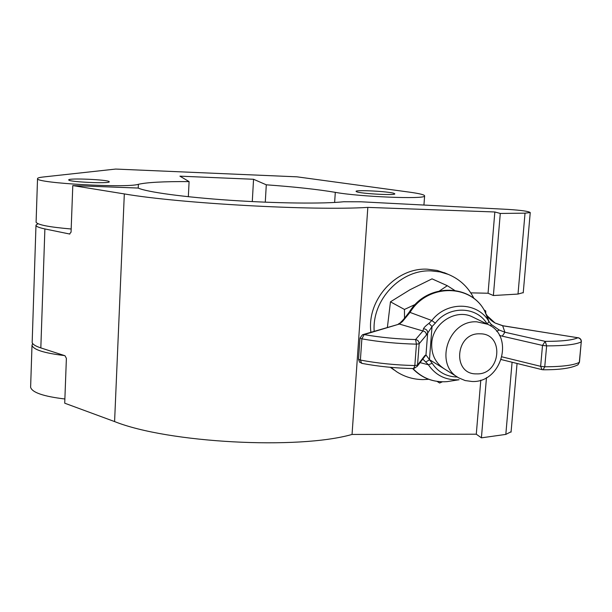 <?xml version="1.0" encoding="UTF-8"?>
<svg xmlns="http://www.w3.org/2000/svg" width="612" height="612" viewBox="0 0 612 612"><rect width="100%" height="100%" fill="white"/><g stroke="black" fill="none" stroke-linecap="round" stroke-linejoin="round"><path stroke-width="0.92" d="M64.88 398.986C43.582 396.438 32.161 392.544 30.615 387.297L32 345.267M64.436 355.557C44.232 353.124 33.423 349.712 32.008 345.321L32.635 343.47M356.697 191.816L356.031 191.319C356.046 189.705 388.788 191.449 394.021 193.346L394.839 193.897C394.985 195.542 361.218 193.698 356.697 191.816M68.735 179.997L68.712 179.867C68.59 177.893 108.163 179.66 109.204 181.657L109.257 181.848C109.655 183.837 68.896 181.994 68.735 179.997M71.183 228.995C49.45 227.121 37.76 224.872 36.093 222.271L37.539 178.49C37.799 177.885 39.658 177.396 43.108 177.013L115.668 169.065L297.011 176.83L409.451 192.145C419.878 193.583 424.927 194.876 424.613 196.001C425.271 199.451 359.122 196.796 335.3 192.344C317.643 189.376 294.632 186.867 266.289 184.809L253.552 179.27L179.928 176.164L189.093 181.603C163.878 181.443 146.979 182.345 138.381 184.304C127.265 188.213 35.802 183.156 37.539 178.719M188.335 196.712L189.093 181.603M265.279 202.174L266.289 184.809M252.282 201.585L253.552 179.27M138.167 188.052C146.704 192.038 184.151 197.186 230.357 200.292C276.525 203.406 323.71 203.911 343.661 201.753L360.95 201.792L507.524 209.373C521.263 210.253 528.837 211.316 530.244 212.555L525.027 213.16L500.287 213.45L494.84 211.974L367.827 207.392C313.428 210.842 179.385 203.436 124.32 193.92L72.79 185.574L138.167 188.052M511.089 431.743L505.818 434.405L481.414 437.84L476.289 434.199L352.045 434.443C298.136 449.935 167.772 442.889 114.589 421.576L64.719 403.193L66.387 358.357L64.987 355.733L40.828 347.907C35.588 346.185 32.704 344.388 32.168 342.529L35.978 225.407M38.005 223.74L35.993 225.109L36.047 225.614C36.621 226.7 39.566 227.809 44.89 228.934L69.837 234.059M470.773 292.857L488.055 293.24L493.387 295.527L518.004 294.066L523.245 292.605M493.387 295.527L500.287 213.45M488.055 293.24L494.84 211.974M481.414 437.84L486.479 377.642M476.289 434.199L480.803 380.121M352.045 434.443L367.827 207.392M69.477 234.044L71.061 232.155L72.79 185.574M476.618 373.871C501.06 375.064 504.671 333.295 479.938 333.823C455.229 332.5 451.87 374.712 476.618 373.871M476.886 321.836L487.481 324.222C514.998 335.261 501.848 383.204 471.967 381.483L465.151 380.557L458.862 377.925C433.74 365.112 448.145 319.854 476.886 321.836M446.003 273.411L437.182 270.443L427.337 269.188C395.933 267.406 366.588 300.132 370.91 332.24M390.295 367.307L394.204 370.046M473.994 298.564C468.394 287.257 459.834 279.202 448.328 274.398L440.013 271.904L431.307 270.909C400.852 269.257 371.897 299.773 374.169 331.268M390.915 367.368L396.675 371.767C404.624 376.862 413.375 379.471 422.938 379.593L428.721 379.31M437.067 381.398L439.63 383.013L442.346 381.819M483.954 309.779L485.729 311.003L485.79 313.566M454.586 290.34L447.303 285.705L432.034 278.85L410.055 289.705L390.464 301.823L387.396 327.328M415.357 304.378L404.456 309.45L390.464 301.823M447.303 285.705L439.577 290.861M404.456 309.45L404.517 318.232M444.61 369.059C435.568 363.283 431.276 354.677 431.728 343.248C432.608 323.32 455.711 308.394 472.387 316.863L487.481 324.222M409.267 312.089L410.568 310.131L411.264 310.483L409.994 312.395L431.827 320.52L435.3 323.159L432.026 326.548L426.403 335.039L419.159 343.776L417.529 365.119L424.82 355.633L425.975 354.937L432.171 363.306L428.392 364.767L420.062 362.625M426.403 335.039C426.35 332.783 425.195 331.429 422.946 330.97L399.384 324.054L364.125 334.588C380.312 337.434 397.463 339.086 415.571 339.545L422.946 330.97L423.45 328.805C424.032 327.481 425.868 325.661 428.958 323.343L431.827 320.52C446.645 300.913 477.666 301.655 488.957 321.507L484.62 310.904C470.842 284.22 429.203 283.624 411.264 310.483M503.163 325.852L502.666 325.775L504.931 332.24L502.245 336.164L499.43 335.368M487.167 324.069L487.144 324.031C476.886 306.015 448.741 305.373 435.3 323.159M413.001 368.577C422.181 378.216 433.495 382.577 446.951 381.651L459.092 379.746C446.01 380.488 435.782 375.5 428.392 364.767L422.793 359.068M487.144 324.031L488.957 321.507L491.184 324.391L499.17 330.006L504.931 332.24L545.216 341.366C561.709 341.389 572.602 340.18 577.904 337.74L502.666 325.775L495.039 322.991L487.251 315.861L485.744 313.551M400.875 322.05C402.229 321.086 405.022 317.773 409.26 312.105L409.994 312.395L402.581 321.415L399.384 324.054L362.954 334.611M424.82 355.633L423.527 358.104M423.45 328.805C426.059 328.942 427.474 330.228 427.696 332.66L425.975 354.937L423.642 358.012M428.958 323.343L432.026 326.548L429.44 359.864L425.983 361.837M501.373 359.412L502.001 359.749L501.312 359.588M491.184 324.391L490.878 326.104M398.274 324.085L402.581 321.415M499.17 330.006L496.692 331.329M138.22 188.075L138.381 184.304M334.634 202.457L335.3 192.344M40.828 347.907L44.89 228.934M518.004 294.066L525.027 213.16M505.818 434.405L512.083 362.235M114.589 421.576L124.32 193.92M412.641 368.569C421.966 378.231 433.403 382.592 446.951 381.651L452.651 380.756M432.171 363.306C438.223 372.241 446.638 376.816 457.432 377.038M502.1 356.88L540.625 366.32L542.507 345.42L545.216 341.366L546.638 345.879L544.749 366.795C562.214 366.726 573.735 365.242 579.319 362.358L581.247 341.924C575.67 344.571 564.134 345.887 546.638 345.879L542.507 345.42L502.245 336.164M361.876 338.849L360.392 360.063C377.505 363.291 395.65 365.119 414.829 365.54L416.451 344.151C397.234 343.676 379.042 341.909 361.876 338.849L364.125 334.588L362.511 334.749L359.994 338.053L361.876 338.849M413.865 368.516L417.223 366.336L417.529 365.119L414.829 365.54L413.651 368.585L417.223 366.336L423.703 357.882M413.375 368.493L413.651 368.585C395.352 368.195 378.009 366.443 361.638 363.321L360.392 360.063L358.525 359.206L359.994 338.13M419.159 343.776C419.098 341.435 417.904 340.027 415.571 339.545L416.451 344.151L419.159 343.776M362.105 363.306L359.581 362.189L358.517 359.29M502.001 359.749L542.087 369.648L543.089 369.77L544.749 366.795L540.625 366.32L542.087 369.648L543.089 369.77C559.781 369.877 571.424 368.202 578.019 364.744L577.17 365.226M581.262 341.588L581.377 341.81C581.4 339.629 580.321 338.26 578.149 337.709L577.904 337.74C580.115 338.283 581.232 339.675 581.247 341.924L579.457 362.228L578.019 364.744L579.465 362.151M488.185 319.288L487.259 315.868C488.736 317.858 490.77 320.703 495.169 323.029L502.934 325.752L578.394 337.839M423.932 205.051L424.613 196.001M523.229 292.857L530.244 212.555M511.051 432.164L517.056 363.467M457.592 377.137L430.121 360.032M444.22 272.654L448.328 274.398M488.185 319.303L484.62 310.904C470.651 283.8 428.4 283.234 410.576 310.116M62.256 354.845L62.24 355.304"/></g></svg>
